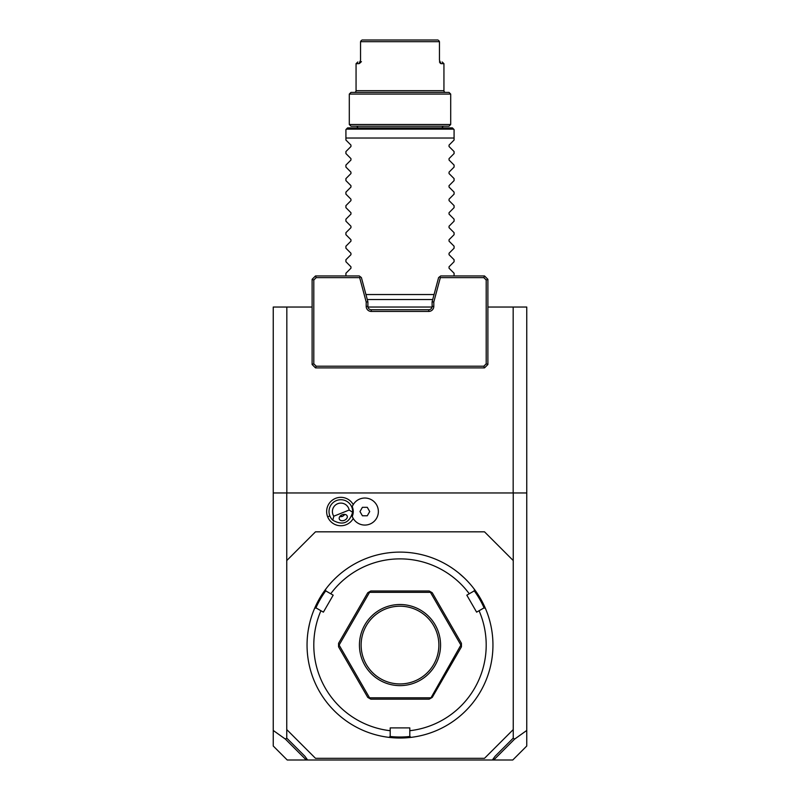 <?xml version="1.0" encoding="UTF-8"?>
<svg xmlns="http://www.w3.org/2000/svg" width="800" height="800" viewBox="0 0 800 800"><rect width="100%" height="100%" fill="white"/><g stroke="black" fill="none" stroke-linecap="round" stroke-linejoin="round"><path stroke-width="1.2" d="M273.24 730.45L285.42 739.13L286.76 738.13L304.94 756.3L307.62 760L287.23 760L273.24 746.01L273.24 307.04L312.11 307.04M367.96 307.04L432.04 307.04M487.89 307.04L526.76 307.04L526.76 492.96L273.24 492.96M493.34 758.68L493.81 760L512.77 760L526.76 746.01L526.76 492.96M307.62 760L492.38 760L495.06 756.3L513.24 738.13L513.24 492.96M513.24 738.13L514.58 739.13L526.76 730.45M513.24 560.56L484.51 531.83L315.49 531.83L286.76 560.56L286.76 492.96M333.79 516.2L349.16 510.04A8.45 8.45 0 0 0 337.7 503.71A8.45 8.45 0 0 0 333.79 516.2L332.81 520.23A11.83 11.83 0 0 1 329.86 515.95L327.66 516.83A14.21 14.21 0 0 1 334.72 498.73A14.21 14.21 0 0 1 353.24 504.61M327.66 516.83A14.21 14.21 0 0 0 353.24 518.49M286.76 738.13L286.76 729.58L315.49 758.31L484.51 758.31L513.24 729.58M286.76 560.56L286.76 729.58M410.94 737.38A92.96 92.96 0 0 0 485.41 608.39L483.97 607.91L479.07 610.74A86.2 86.2 0 0 1 409.8 730.71L409.8 736.38L410.94 737.38A92.96 92.96 0 0 1 389.06 737.38A92.96 92.96 0 0 0 400 738.03M490.21 622.64L490.08 622.13M489.95 621.61L489.81 621.09M479.07 610.74L476.62 612.15L466.82 595.17L474.17 590.93L474.48 589.44A92.96 92.96 0 0 1 485.41 608.39M464.15 577.79L458.96 573.21M474.48 589.44A92.96 92.96 0 0 0 400 552.11L400 552.11A92.96 92.96 0 0 0 325.52 589.44L325.83 590.93L333.18 595.17L323.38 612.15L316.03 607.91L314.59 608.39A92.96 92.96 0 0 1 325.52 589.44M423.63 734.97L424.16 734.83M424.68 734.69L425.2 734.55M425.71 734.4L426.21 734.26M428.91 733.42L432.75 732.07M409.8 730.71L409.8 727.89L390.2 727.89L390.2 730.71A86.2 86.2 0 0 1 320.93 610.74M390.08 736.48A91.94 91.94 0 0 0 409.92 736.48M376.37 734.97L375.33 734.69M373.8 734.26L374.3 734.4M374.8 734.55L375.32 734.69M310.33 620.58L310.05 621.61M310.04 621.64L309.68 623.1M309.66 623.15L308.28 629.94M314.59 608.39A92.96 92.96 0 0 0 389.06 737.38L390.2 736.38L390.2 730.71M315.88 607.96A91.94 91.94 0 0 1 325.8 590.78M469.26 593.76A86.2 86.2 0 0 0 330.74 593.76M474.2 590.78A91.94 91.94 0 0 1 484.12 607.96M430.72 698.28L432.24 697.4L461.44 646.83L461.44 643.31L432.24 592.74L429.2 590.99L370.8 590.99L367.76 592.74L338.56 643.31L338.56 646.83L367.76 697.4L370.8 699.15L429.2 699.15L430.72 698.28L460.89 645.07L430.45 592.34L369.55 592.34L339.11 645.07L369.55 697.8L430.45 697.8M338.56 645.07L339.11 645.07M461.44 645.07L460.89 645.07M400 685.63A40.56 40.56 0 0 1 359.44 645.07A40.56 40.56 0 0 1 400 604.51A40.56 40.56 0 0 1 440.56 645.07A40.56 40.56 0 0 1 400 685.63M400 606.2A38.87 38.87 0 0 1 438.87 645.07A38.87 38.87 0 0 1 400 683.94A38.87 38.87 0 0 1 361.13 645.07A38.87 38.87 0 0 1 400 606.2M494.06 759.65L514.58 739.13M493.81 760L492.38 760M285.42 739.13L305.94 759.65L306.66 758.68M352.24 516.43A12.39 12.39 0 0 0 352.24 506.67A13.52 13.52 0 0 1 372.99 500.76A13.52 13.52 0 0 1 372.99 522.34A13.52 13.52 0 0 1 352.24 516.43M352.8 517.69A13.52 13.52 0 0 0 373.35 522.06A13.52 13.52 0 0 0 373.35 501.04A13.52 13.52 0 0 0 352.8 505.41M359.97 511.55L362.41 515.77L367.28 515.77L369.72 511.55L367.28 507.32L362.41 507.32L359.97 511.55M329.86 515.95A11.83 11.83 0 0 1 336.44 500.57A11.83 11.83 0 0 1 352.65 512.28L349.16 510.04M332.81 520.23C342.71 525.78 349.32 523.13 352.65 512.28M344.36 520.33A4.23 2.99 158.2 0 0 347.17 515.98A4.23 2.99 158.2 0 0 342.14 514.78A4.23 2.99 158.2 0 0 339.33 519.13A4.23 2.99 158.2 0 0 344.36 520.33M342.73 516.26A5.07 5.07 0 0 1 339.82 516.52L342.73 516.26L345.01 514.44A5.07 5.07 0 0 1 344.98 514.48M513.17 492.96L513.17 307.04M286.83 307.04L286.83 492.96M487.89 279.32L484.51 275.94L440.73 275.94L438.6 277.58L432.11 301.8L432.11 306.37A3.38 3.38 0 0 1 428.73 309.75L371.27 309.75A3.38 3.38 0 0 1 367.89 306.37L367.89 301.8L361.4 277.58L359.27 275.94L315.49 275.94L316.19 277.63L313.8 280.02L313.8 363.81L312.11 364.51L315.49 367.89L484.51 367.89L487.89 364.51L486.2 363.81L486.2 280.02L487.89 279.32L487.89 364.51M316.19 277.63L359.66 277.63L360.33 276.76M313.8 363.81L316.19 366.2L483.81 366.2L486.2 363.81M486.2 280.02L483.81 277.63L440.34 277.63L433.8 302.03L433.8 306.37A5.07 5.07 0 0 1 428.73 311.44L371.27 311.44A5.07 5.07 0 0 1 366.2 306.37L366.2 302.03L359.66 277.63M367.89 301.8L366.2 302.03M432.11 301.8L433.8 302.03M484.51 275.94L483.81 277.63M439.67 276.76L440.34 277.63M315.49 275.94L312.11 279.32L313.8 280.02M312.11 364.51L312.11 279.32M315.49 367.89L316.19 366.2M484.51 367.89L483.81 366.2M365.94 294.54L434.06 294.54M454.08 275.94L454.08 273.24L449.05 268.21L449.05 266.78L454.08 261.74L454.08 259.72L449.05 254.69L449.05 253.25L454.08 248.22L454.08 246.2L449.05 241.17L449.05 239.73L454.08 234.7L454.08 232.68L449.05 227.65L449.05 226.21L454.08 221.18L454.08 219.16L449.05 214.13L449.05 212.69L454.08 207.66L454.08 205.64L449.05 200.6L449.05 199.17L454.08 194.14L454.08 192.12L449.05 187.08L449.05 185.65L454.08 180.62L454.08 178.6L449.05 173.56L449.05 172.13L454.08 167.09L454.08 165.07L449.05 160.04L449.05 158.61L454.08 153.57L454.08 151.55L449.05 146.52L449.05 145.09L454.08 140.05L454.08 129.58L454.08 138.03L345.92 138.03L345.92 129.58L345.92 140.05L350.95 145.09L350.95 146.52L345.92 151.55L345.92 153.57L350.95 158.61L350.95 160.04L345.92 165.07L345.92 167.09L350.95 172.13L350.95 173.56L345.92 178.6L345.92 180.62L350.95 185.65L350.95 187.08L345.92 192.12L345.92 194.14L350.95 199.17L350.95 200.6L345.92 205.64L345.92 207.66L350.95 212.69L350.95 214.13L345.92 219.16L345.92 221.18L350.95 226.21L350.95 227.65L345.92 232.68L345.92 234.7L350.95 239.73L350.95 241.17L345.92 246.2L345.92 248.22L350.95 253.25L350.95 254.69L345.92 259.72L345.92 261.74L350.95 266.78L350.95 268.21L345.92 273.24L345.92 275.94M454.08 129.58L452.39 127.89L453.65 129.14L346.35 129.14L347.61 127.89L345.92 129.58M452.39 127.89L347.61 127.89M442.25 127.89A1.69 1.69 0 0 1 443.94 126.2M357.75 127.89A1.69 1.69 0 0 0 356.06 126.2M449.01 126.2L350.99 126.2L349.3 124.51L450.7 124.51L449.01 126.2M349.3 124.51L349.3 94.08L450.7 94.08L450.7 124.51M349.3 94.08L350.99 92.39L449.01 92.39L450.7 94.08M354.37 92.39A1.69 1.69 0 0 0 356.06 90.7L443.94 90.7A1.69 1.69 0 0 0 445.63 92.39M443.12 63.66L441 63.66L439.46 60.28L439.46 41.69L360.54 41.69L360.54 60.28L359 63.66L356.06 63.66L356.06 90.7M361.44 61.62L359.58 63.38L360.16 62.42M439.84 62.42L441 63.66L440.09 63.05M442.14 61.97L443.94 63.66L443.94 90.7M357.86 61.97L356.06 63.66L356.92 63.66M360.58 61.97C356.81 61.97 356.81 61.97 360.58 61.97M439.46 41.69L438.7 40.48L439.46 41.69L439.46 60.28M360.54 60.28L360.54 41.69L361.3 40.48L360.54 41.69M439.42 61.97C443.19 61.97 443.19 61.97 439.42 61.97M362.06 40L437.94 40M351.83 507.15L352.35 506.94M366.2 306.37L367.89 306.37M371.27 311.44L371.27 309.75M428.73 311.44L428.73 309.75M433.8 306.37L432.11 306.37M367.28 299.54L432.72 299.54"/></g></svg>
